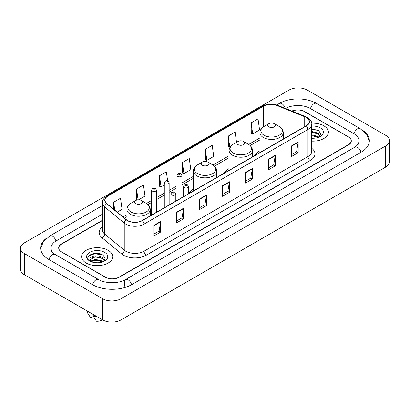 <?xml version="1.0" encoding="UTF-8"?>
<svg xmlns="http://www.w3.org/2000/svg" width="410" height="410" viewBox="0 0 410 410"><rect width="100%" height="100%" fill="white"/><g stroke="black" fill="none" stroke-linecap="round" stroke-linejoin="round"><path stroke-width="0.61" d="M193.423 189.205A17.179 9.917 0 0 0 188.523 193.725M229.128 168.587A17.179 9.917 0 0 0 224.296 173.112M259.93 150.803A17.179 9.917 0 0 0 255.097 155.334M102.428 220.554L61.654 244.099A9.722 5.612 0 0 0 58.804 248.065A9.722 5.612 0 0 0 61.654 252.037L105.196 277.175A9.722 5.612 0 0 0 118.946 277.175L348.346 144.73A9.722 5.612 0 0 0 351.196 140.763A9.722 5.612 0 0 0 348.346 136.791L304.804 111.653A9.722 5.612 0 0 0 292.094 111.13M355.742 146.616A17.502 10.106 0 0 0 358.976 140.763A17.502 10.106 0 0 0 353.845 133.619L310.303 108.481A17.502 10.106 0 0 0 285.555 108.481L285.544 108.486M102.428 214.204L56.155 240.921A17.502 10.106 0 0 0 51.024 248.065A17.502 10.106 0 0 0 54.258 253.918M102.674 298.741A12.966 7.482 0 0 0 121.006 298.741L385.702 145.924A12.966 7.482 0 0 0 389.5 140.63A12.966 7.482 0 0 0 385.702 135.336L307.326 90.087A12.966 7.482 0 0 0 288.994 90.087L24.298 242.91A12.966 7.482 0 0 0 20.5 248.199A12.966 7.482 0 0 0 24.298 253.493L102.674 298.741L102.674 319.913A12.966 7.482 0 0 0 121.006 319.913L385.702 167.09A12.966 7.482 0 0 0 389.5 161.801L389.5 140.63M20.5 248.199L20.5 269.37A12.966 7.482 0 0 0 24.298 274.664L102.674 319.913M47.099 237.774A27.875 16.092 0 0 0 40.657 248.065A27.875 16.092 0 0 0 48.821 259.448L92.363 284.586A27.875 16.092 0 0 0 131.779 284.586L361.179 152.141A27.875 16.092 0 0 0 369.343 140.763A27.875 16.092 0 0 0 362.901 130.472M98.472 253.457A12.966 7.482 0 0 0 90.882 254.359M314.121 128.95A12.966 7.482 0 0 0 311.743 128.94M323.828 125.814A15.554 8.984 0 0 0 311.667 123.205A15.554 8.984 0 0 1 323.828 125.814A15.554 8.984 0 0 1 328.384 132.163A15.554 8.984 0 0 0 323.828 125.814M108.173 250.315A15.554 8.984 0 0 0 91.22 248.368A15.554 8.984 0 0 0 81.616 256.665A15.554 8.984 0 0 0 86.172 263.02A15.554 8.984 0 0 0 103.125 264.968A15.554 8.984 0 0 0 112.729 256.665A15.554 8.984 0 0 0 108.173 250.315A15.554 8.984 0 0 0 91.22 248.368A15.554 8.984 0 0 0 81.616 256.665A15.554 8.984 0 0 0 86.172 263.02A15.554 8.984 0 0 0 103.125 264.968A15.554 8.984 0 0 0 112.729 256.665A15.554 8.984 0 0 0 108.173 250.315M306.111 117.409A10.373 5.986 180 0 1 309.15 121.642A10.373 5.986 180 0 1 306.111 125.875L142.208 220.508A10.373 5.986 180 0 1 126.377 219.709L106.897 203.647A10.373 5.986 180 0 1 105.021 200.208A10.373 5.986 180 0 1 108.061 195.975L263.625 106.164A10.373 5.986 180 0 1 276.904 105.493L304.727 116.737A10.373 5.986 180 0 1 306.111 117.409M306.296 117.301A10.629 6.14 0 0 0 304.876 116.614L277.052 105.37A10.629 6.14 0 0 0 263.44 106.057L107.876 195.872A10.629 6.14 0 0 0 106.687 203.729L126.167 219.791A10.629 6.14 0 0 0 142.388 220.611L306.296 125.983A10.629 6.14 0 0 0 306.296 117.301M153.801 225.428L153.801 236.011L160.679 232.045L160.679 221.461L153.801 225.428M153.801 234.136L159.1 231.076L160.648 221.81A2.593 1.496 -120 0 0 160.679 221.461M159.049 231.107L160.679 232.045M176.72 212.195L176.72 222.784L183.593 218.812L183.593 208.229L176.72 212.195M176.72 220.903L182.014 217.848L183.567 208.577A2.593 1.496 -120 0 0 183.593 208.229M181.968 217.874L183.593 218.812M199.639 198.968L199.639 209.551L206.512 205.584L206.512 194.996L199.639 198.968M199.639 207.675L204.933 204.616L206.486 195.35A2.593 1.496 -120 0 0 206.512 194.996M204.887 204.641L206.512 205.584M291.305 146.042L291.305 156.625L298.183 152.658L298.183 142.07L291.305 146.042M291.305 154.749L296.604 151.69L298.152 142.424A2.593 1.496 -120 0 0 298.183 142.07M296.553 151.72L298.183 152.658M268.391 159.275L268.391 169.858L275.264 165.886L275.264 155.303L268.391 159.275M268.391 167.982L273.685 164.922L275.238 155.656A2.593 1.496 -120 0 0 275.264 155.303M273.639 164.948L275.264 165.886M245.472 172.502L245.472 183.091L252.345 179.119L252.345 168.536L245.472 172.502M245.472 181.21L250.766 178.155L252.319 168.884A2.593 1.496 -120 0 0 252.345 168.536M250.72 178.181L252.345 179.119M222.553 185.735L222.553 196.318L229.431 192.351L229.431 181.768L222.553 185.735M222.553 194.442L227.852 191.383L229.4 182.117A2.593 1.496 -120 0 0 229.431 181.768M227.801 191.414L229.431 192.351M311.743 141.122A15.554 8.984 0 0 0 328.384 132.163A15.554 8.984 0 0 1 311.743 141.122M102.428 220.293L61.536 243.899A9.722 5.612 0 0 0 58.691 247.871A9.722 5.612 0 0 0 61.536 251.837L105.539 277.242A9.722 5.612 0 0 0 119.289 277.242L348.464 144.93A9.722 5.612 0 0 0 351.308 140.963A9.722 5.612 0 0 0 348.464 136.991L304.461 111.587A9.722 5.612 0 0 0 291.838 111.028M138.57 199.819L144.996 196.108L143.444 185.048L136.571 189.015L136.679 199.537M117.209 212.149L122.077 209.336L120.525 198.276L113.652 202.248L113.652 209.213M205.323 149.322L206.871 160.382L213.748 156.415L212.195 145.355L205.323 149.322L205.43 159.844M236.544 142.332L235.114 132.123L228.237 136.089L228.349 146.611M251.156 122.862L252.709 133.921L259.581 129.95L258.028 118.89L251.156 122.862L251.268 133.383M167.623 180.82L166.363 171.816L159.485 175.787L159.598 186.304M182.404 162.555L183.957 173.614L190.829 169.643L189.276 158.583L182.404 162.555L182.517 173.076M183.957 173.614L182.404 173.035M206.871 160.382L205.323 159.803M228.237 136.089L229.79 147.149L230.302 146.857M229.79 147.149L228.237 146.57M252.709 133.921L251.156 133.342M159.485 175.787L161.038 186.847L164.297 184.961M161.038 186.847L159.485 186.263M137.616 199.885L136.571 199.496M136.571 189.015L138.088 199.834M113.652 202.248L114.759 210.125M311.743 138.144L313.527 138.252M311.743 134.787L318.006 136.484L318.862 137.171M311.743 135.628L318.006 137.324M311.743 131.425L318.006 133.122L320.113 136.028M311.743 132.276L318.006 133.957L319.943 136.248M311.743 138.232A10.568 6.099 0 0 0 320.297 136.479A10.568 6.099 0 0 0 320.297 127.848A10.568 6.099 0 0 0 311.743 126.095M319.113 137.068L320.769 133.814L318.672 130.662L311.743 128.771M311.743 129.094L318.534 130.564M311.743 132.456L316.243 133.05M311.743 135.818L316.233 136.407M268.847 126.854A3.89 2.245 0 0 0 274.346 126.854A3.89 2.245 0 0 0 274.346 123.682L279.174 126.47A10.716 6.186 0 0 0 279.174 126.47A10.716 6.186 0 0 1 279.174 135.218A10.716 6.186 0 0 1 264.019 135.218A10.716 6.186 0 0 1 264.019 126.47C261.38 128.038 260.017 130.119 259.93 132.717A11.67 6.734 0 0 0 263.348 137.478A11.67 6.734 0 0 0 276.063 138.939A11.67 6.734 0 0 0 283.264 132.717C283.177 130.119 281.819 128.038 279.179 126.47L274.346 123.682A3.89 2.245 0 0 0 268.847 123.682A3.89 2.245 0 0 0 268.847 126.854M238.046 144.638A3.89 2.245 0 0 0 243.545 144.638A3.89 2.245 0 0 0 243.545 141.465L248.378 144.253A10.716 6.186 0 0 1 248.378 153.002A10.716 6.186 0 0 1 233.218 153.002A10.716 6.186 0 0 1 233.218 144.253C230.579 145.816 229.216 147.902 229.128 150.496A11.67 6.734 0 0 0 232.547 155.262A11.67 6.734 0 0 0 245.262 156.722A11.67 6.734 0 0 0 252.463 150.496C252.381 147.902 251.017 145.816 248.378 144.253L243.545 141.465A3.89 2.245 0 0 0 238.046 141.465A3.89 2.245 0 0 0 238.046 144.638M202.34 165.25A3.89 2.245 0 0 0 207.839 165.25A3.89 2.245 0 0 0 207.839 162.078L212.672 164.866A10.716 6.186 0 0 1 212.672 173.614A10.716 6.186 0 0 1 197.512 173.614A10.716 6.186 0 0 1 197.512 164.866C194.873 166.434 193.51 168.515 193.423 171.113A11.67 6.734 0 0 0 196.841 175.875A11.67 6.734 0 0 0 209.556 177.335A11.67 6.734 0 0 0 216.757 171.113C216.675 168.515 215.311 166.434 212.672 164.866L207.839 162.078A3.89 2.245 0 0 0 202.34 162.078A3.89 2.245 0 0 0 202.34 165.25M135.838 203.652A3.89 2.245 0 0 0 141.337 203.652A3.89 2.245 0 0 0 141.337 200.475L146.165 203.263A10.716 6.186 0 0 1 146.165 212.016A10.716 6.186 0 0 1 131.005 212.016A10.716 6.186 0 0 1 131.005 203.263C128.366 204.831 127.003 206.912 126.921 209.51A11.67 6.734 0 0 0 130.334 214.271A11.67 6.734 0 0 0 143.049 215.732A11.67 6.734 0 0 0 150.255 209.51C150.168 206.912 148.804 204.831 146.165 203.263L141.337 200.475A3.89 2.245 0 0 0 135.833 200.475A3.89 2.245 0 0 0 135.838 203.652M95.402 262.682L97.872 262.754M90.559 261.134L95.279 259.33L102.356 260.986L103.212 261.677M90.907 261.657L96.294 260.135L102.356 261.826M89.846 259.356L91.061 261.641M89.857 259.561C89.108 256.311 98.026 254.395 102.356 257.629L104.458 260.534M89.892 259.776L95.263 256.819L102.356 258.464L104.294 260.75M103.463 261.57L105.119 258.32L103.023 255.163C95.607 249.833 82.43 256.86 90.041 261.165L90.42 261.395M104.647 252.355A10.568 6.099 0 0 0 89.703 252.355A10.568 6.099 0 0 0 89.703 260.98A10.568 6.099 0 0 0 104.647 260.98A10.568 6.099 0 0 0 104.647 252.355M86.802 310.749A10.373 5.986 0 0 0 87.371 312.604A10.373 5.986 0 0 0 87.561 312.897L90.733 317.945L93.403 316.402M87.561 312.897L87.561 311.185M91.22 261.857L89.882 259.725M93.29 314.496L93.29 316.202L96.463 321.25A6.483 3.741 0 0 0 102.392 319.749M93.29 316.202A10.373 5.986 0 0 0 97.001 316.638M88.493 256.224L94.7 253.677L102.879 255.071M92.373 257.459L94.7 257.039L100.593 257.557M92.342 260.832L94.7 260.401L100.583 260.914M131.584 284.699A5.186 2.993 -120 0 0 125.521 279.564C119.141 283.689 104.996 283.689 98.62 279.564L55.078 254.425C54.561 254.236 52.034 252.514 51.24 250.689L51.024 249.654M92.557 284.699A5.186 2.993 -60 0 1 96.027 279.82A5.186 2.993 -60 0 1 98.62 279.564M49.015 259.561A5.186 2.993 -60 0 1 52.485 254.682A5.186 2.993 -60 0 1 55.078 254.425M40.682 248.798L43.265 241.746L49.892 235.904A5.186 2.993 60 0 1 55.96 241.039M276.704 104.955L279.297 103.458A5.186 2.993 60 0 1 285.304 108.389M279.297 103.458C289.409 97.442 306.449 97.442 316.566 103.458A5.186 2.993 120 0 0 310.498 108.588M316.566 103.458L360.108 128.596A5.186 2.993 120 0 0 354.04 133.732M360.984 152.253A5.186 2.993 -120 0 0 354.922 147.123L125.521 279.564M121.006 319.913L121.006 298.741M24.298 274.664L24.298 253.493M385.702 167.09L385.702 145.924M124.445 286.175L124.445 280.353M311.743 148.312A16.205 9.358 180 0 1 310.237 160.541L146.334 255.174A3.239 1.871 60 0 1 144.038 251.202L307.946 156.574A12.966 7.482 0 0 0 311.743 151.28L311.743 124.184A12.966 7.482 180 0 1 307.946 129.478A3.239 1.871 -120 0 0 306.296 125.983M146.334 255.174A16.205 9.358 180 0 1 123.415 255.174A16.205 9.358 180 0 1 121.601 253.923L102.121 237.861A16.205 9.358 180 0 1 102.428 226.879M125.706 251.202A12.966 7.482 0 0 0 144.038 251.202L144.038 224.106A12.966 7.482 180 0 1 124.256 223.107L104.775 207.045A12.966 7.482 180 0 1 102.428 202.75L102.428 229.846A12.966 7.482 0 0 0 104.775 234.141L124.256 250.202A12.966 7.482 0 0 0 125.706 251.202M311.743 124.184C312.174 122.159 310.683 119.899 307.274 117.409L305.568 116.578A3.239 1.517 112 0 0 304.876 116.614M305.568 116.578L277.749 105.334C272.378 103.433 267.284 103.709 262.462 106.159A3.239 1.871 60 0 1 263.44 106.057M107.876 195.872A3.239 1.871 -120 0 0 106.897 195.975C103.53 198.394 102.044 200.654 102.428 202.75M106.687 203.729A3.239 2.168 129.5 0 0 104.775 207.045L104.775 234.141A3.239 2.168 -50.5 0 1 102.121 237.861M277.749 105.334A3.239 1.517 112 0 0 277.052 105.37M126.167 219.791A3.239 2.168 129.5 0 0 124.256 223.107L124.256 250.202A3.239 2.168 -50.5 0 1 121.601 253.923M142.388 220.611A3.239 1.871 60 0 1 144.038 224.106L307.946 129.478L307.946 156.574A3.239 1.871 60 0 0 310.237 160.541M108.061 195.975L108.061 204.6M304.727 116.737L304.727 126.675M276.904 105.493L276.904 125.158M284.658 138.262L283.264 137.698M263.625 106.164L263.625 126.71M259.93 137.934L248.675 144.433M229.128 155.713L212.969 165.046M193.423 176.331L181.855 183.009M176.992 185.817L169.161 190.337M164.297 193.146L156.461 197.671M151.603 200.475L146.462 203.442M126.921 214.727L123.046 216.962M222.553 186.068L229.4 182.117M245.472 172.841L252.319 168.884M268.391 159.608L275.238 155.656M291.305 146.375L298.152 142.424M199.639 199.301L206.486 195.35M176.72 212.534L183.567 208.577M153.801 225.766L160.648 221.81M184.372 187.616A2.429 1.404 180 0 1 183.665 186.622C184.285 184.628 185.556 184.049 187.478 184.889L188.523 186.622A2.429 1.404 180 0 1 187.022 187.918A2.429 1.404 180 0 1 184.372 187.616M186.668 184.966A0.81 0.466 0 0 0 185.52 184.966A0.81 0.466 0 0 0 185.52 185.627A0.81 0.466 0 0 0 186.668 185.627A0.81 0.466 0 0 0 186.668 184.966M171.677 194.945A2.429 1.404 180 0 1 170.965 193.95C171.585 191.957 172.861 191.378 174.778 192.218L175.828 193.95A2.429 1.404 180 0 1 174.327 195.247A2.429 1.404 180 0 1 171.677 194.945M173.968 192.295A0.81 0.466 0 0 0 172.825 192.295A0.81 0.466 0 0 0 172.825 192.961A0.81 0.466 0 0 0 173.968 192.961A0.81 0.466 0 0 0 173.968 192.295M181.855 197.615L181.855 175.439A2.429 1.404 180 0 1 180.354 176.736A2.429 1.404 180 0 1 177.704 176.433A2.429 1.404 180 0 1 176.992 175.439L176.992 200.423M178.852 174.45A0.81 0.466 0 0 0 179.995 174.45A0.81 0.466 0 0 0 179.995 173.789A0.81 0.466 0 0 0 178.852 173.789A0.81 0.466 0 0 0 178.852 174.45M169.161 204.944L169.161 182.773A2.429 1.404 180 0 1 167.659 184.07A2.429 1.404 180 0 1 165.01 183.762A2.429 1.404 180 0 1 164.297 182.773L164.297 207.752M166.158 181.779A0.81 0.466 0 0 0 167.3 181.779A0.81 0.466 0 0 0 167.3 181.117A0.81 0.466 0 0 0 166.158 181.117A0.81 0.466 0 0 0 166.158 181.779M156.461 212.277L156.461 190.102A2.429 1.404 180 0 1 154.965 191.398A2.429 1.404 180 0 1 152.315 191.096A2.429 1.404 180 0 1 151.603 190.102L151.603 215.081M153.458 189.107A0.81 0.466 0 0 0 154.606 189.107A0.81 0.466 0 0 0 154.606 188.446A0.81 0.466 0 0 0 153.458 188.446A0.81 0.466 0 0 0 153.458 189.107M49.892 235.904L102.428 205.569M369.318 141.491L366.735 134.439L360.108 128.596M358.976 142.352C359.698 142.875 358.345 144.463 354.922 147.123M262.462 106.159L106.897 195.975M259.93 139.907L250.151 145.55M229.128 157.686L214.45 166.163M193.423 178.304L181.855 184.982M176.992 187.79L169.161 192.31M164.297 195.119L156.461 199.644M151.603 202.448L147.943 204.559M126.921 216.7L124.455 218.12M283.264 139.067L283.264 132.717M259.93 152.54L259.93 132.717M268.847 123.682L264.019 126.47M252.463 156.851L252.463 150.496M229.128 170.324L229.128 150.496M238.046 141.465L233.218 144.253M216.757 177.463L216.757 171.113M193.423 190.937L193.423 171.113M202.34 162.078L197.512 164.866M150.255 215.86L150.255 209.51M126.921 220.114L126.921 209.51M135.833 200.475L131.005 203.263M88.422 314.367L87.371 312.604M183.665 196.574L183.665 186.622M188.523 193.766L188.523 186.622M170.965 203.903L170.965 193.95M175.828 201.095L175.828 193.95M181.855 175.439L180.81 173.707C179.395 172.687 178.124 173.266 176.992 175.439M169.161 182.773L168.11 181.035C166.701 180.021 165.43 180.595 164.297 182.773M156.461 190.102L155.416 188.369C154.006 187.349 152.735 187.929 151.603 190.102"/></g></svg>
